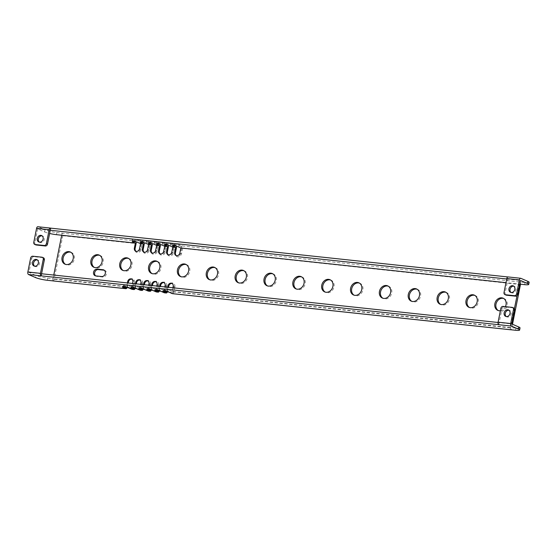 <?xml version="1.0" encoding="UTF-8"?>
<svg xmlns="http://www.w3.org/2000/svg" width="557" height="557" viewBox="0 0 557 557"><rect width="100%" height="100%" fill="white"/><g stroke="black" fill="none" stroke-linecap="round" stroke-linejoin="round"><path stroke-width="0.42" stroke-dasharray="2.79 2.09" d="M500.868 308.265L501.975 308.745L499.204 322.614L498.042 322.489M498.787 324.717L499.204 322.614L511.813 323.958M30.635 258.065L31.742 258.545L28.971 272.415L35.94 275.45L35.523 277.553M52.595 280.846L53.019 278.737L47.742 278.173A8.752 1.232 11.3 0 1 35.94 275.45M61.709 235.235L62.133 233.125L56.856 232.568A8.752 1.232 11.3 0 1 45.054 229.839L44.637 231.949L37.667 228.913L34.896 242.775A2.103 1.748 113.5 0 0 35.815 244.892M52.985 280.888A2.172 1.17 96.1 0 0 54.126 279.224L62.816 235.715A2.172 1.17 96.1 0 0 62.133 233.125L135.205 240.93L132.559 239.782A3.781 0.529 11.3 0 1 132.044 239.454A3.781 0.529 11.3 0 1 134.522 239.371A3.781 0.529 11.3 0 1 138.895 240.457L138.171 241.07L137.885 242.497M127.414 282.921L126.683 286.604L53.019 278.737L53.751 275.061M135.476 283.785L134.745 287.461L131.842 287.154L132.573 283.471M143.546 284.648L142.808 288.324L139.904 288.011L140.643 284.335M151.608 285.504L150.87 289.187L147.967 288.874L148.705 285.198M159.671 286.368L158.933 290.044L156.03 289.737L156.768 286.054M167.734 287.224L167.003 290.907L164.099 290.594L164.83 286.918M520.036 327.927A8.752 1.232 11.3 0 1 515.921 328.157L172.162 291.457L172.893 287.781M510.226 329.695L514.417 308.703M517.035 295.621L519.34 284.084L505.986 282.664M505.429 306.67A6.649 5.521 113.5 0 1 500.381 310.722M131.842 287.154L129.196 285.999L128.911 287.426L131.556 288.582A1.469 0.794 96.1 0 0 132.594 287.482L133.596 282.448L132.845 282.12M41.58 273.759L28.971 272.415M172.162 291.457L169.516 290.308L169.231 291.736A3.077 0.432 11.3 0 0 166.083 290.914A3.077 0.432 11.3 0 0 163.674 290.803L162.86 291.332M167.003 290.907L164.357 289.751A3.077 0.432 11.3 0 1 163.911 289.424A3.077 0.432 11.3 0 1 166.16 289.452A3.077 0.432 11.3 0 1 169.516 290.308M164.099 290.594L161.453 289.445L161.168 290.872A3.077 0.432 11.3 0 0 158.021 290.051A3.077 0.432 11.3 0 0 155.605 289.939L154.797 290.469M158.933 290.044L156.287 288.895A3.077 0.432 11.3 0 1 155.849 288.568A3.077 0.432 11.3 0 1 158.097 288.589A3.077 0.432 11.3 0 1 161.453 289.445M156.03 289.737L153.391 288.582L153.105 290.009A3.077 0.432 11.3 0 0 149.958 289.194A3.077 0.432 11.3 0 0 147.542 289.076L146.728 289.605M150.87 289.187L148.225 288.032A3.077 0.432 11.3 0 1 147.786 287.704A3.077 0.432 11.3 0 1 150.028 287.732A3.077 0.432 11.3 0 1 153.391 288.582M147.967 288.874L145.321 287.725L145.036 289.153A3.077 0.432 11.3 0 0 141.889 288.331A3.077 0.432 11.3 0 0 139.48 288.22L138.665 288.749M142.808 288.324L140.162 287.175A3.077 0.432 11.3 0 1 139.723 286.841A3.077 0.432 11.3 0 1 141.965 286.869A3.077 0.432 11.3 0 1 145.321 287.725M139.904 288.011L137.259 286.862L136.973 288.289A3.077 0.432 11.3 0 0 133.826 287.468A3.077 0.432 11.3 0 0 131.417 287.356L130.603 287.885M134.745 287.461L132.1 286.312A3.077 0.432 11.3 0 1 131.661 285.985A3.077 0.432 11.3 0 1 133.903 286.006A3.077 0.432 11.3 0 1 137.259 286.862M126.683 286.604L124.037 285.449A3.077 0.432 11.3 0 1 123.591 285.121A3.077 0.432 11.3 0 1 125.84 285.149A3.077 0.432 11.3 0 1 129.196 285.999M127.233 287.516A1.469 0.794 96.1 0 0 127.428 286.932L128.214 283.005M123.946 286.959L123.751 286.876A3.077 0.432 11.3 0 1 123.306 286.549A3.077 0.432 11.3 0 1 123.355 286.493A3.077 0.432 11.3 0 1 125.764 286.611A3.077 0.432 11.3 0 1 128.911 287.426L129.363 288.171M126.662 288.275A2.172 1.17 96.1 0 0 127.198 287.022L128.207 281.988A3.781 3.14 113.5 0 1 132.106 278.66A3.781 3.14 113.5 0 1 134.543 282.671L133.596 282.448A3.077 2.562 113.5 0 0 132.246 279.349L131.494 279.022M62.816 235.715L135.894 243.52L135.114 248.457M144.186 244.286L141.283 243.98A1.469 0.794 96.1 0 0 140.817 242.225L141.541 241.606A2.172 1.17 96.1 0 1 142.23 244.196L141.22 249.223A3.781 3.14 113.5 0 1 137.321 252.558A3.781 3.14 113.5 0 1 134.891 248.547M144.061 242.887L143.769 242.316A2.172 1.17 96.1 0 1 143.957 244.377L143.184 249.32M152.249 245.15L149.346 244.836A1.469 0.794 96.1 0 0 148.879 243.082L149.603 242.469A2.172 1.17 96.1 0 1 150.293 245.059L149.283 250.086A3.781 3.14 113.5 0 1 145.384 253.421A3.781 3.14 113.5 0 1 142.954 249.411M152.124 243.75L151.831 243.179A2.172 1.17 96.1 0 1 152.019 245.24L151.246 250.177M160.312 246.006L157.408 245.7A1.469 0.794 96.1 0 0 156.949 243.945L157.666 243.325A2.172 1.17 96.1 0 1 158.355 245.916L157.353 250.949A3.781 3.14 113.5 0 1 153.454 254.277A3.781 3.14 113.5 0 1 151.017 250.274M160.186 244.614L159.901 244.043A2.172 1.17 96.1 0 1 160.089 246.103L159.309 251.04M168.381 246.869L165.478 246.556A1.469 0.794 96.1 0 0 165.011 244.808L165.735 244.189A2.172 1.17 96.1 0 1 166.418 246.779L165.415 251.806A3.781 3.14 113.5 0 1 161.516 255.141A3.781 3.14 113.5 0 1 159.079 251.13M168.249 245.47L167.963 244.899A2.172 1.17 96.1 0 1 168.151 246.96L167.372 251.896M176.444 247.733L173.54 247.419A1.469 0.794 96.1 0 0 173.074 245.665L173.798 245.052A2.172 1.17 96.1 0 1 174.48 247.635L173.478 252.669A3.781 3.14 113.5 0 1 169.579 256.004A3.781 3.14 113.5 0 1 167.142 251.994M176.318 246.333L176.026 245.762A2.172 1.17 96.1 0 1 176.214 247.823L175.441 252.76M520.447 284.571L181.603 248.283A1.469 0.794 96.1 0 0 181.136 246.528L181.861 245.909A2.172 1.17 96.1 0 1 182.55 248.499L181.54 253.532A3.781 3.14 113.5 0 1 177.641 256.861A3.781 3.14 113.5 0 1 175.211 252.85M512.517 324.265L511.751 328.073A2.172 1.17 96.1 0 1 510.609 329.737M172.712 293.671A2.172 1.17 96.1 0 0 173.854 292L174.863 286.973L173.164 286.43M166.982 292.585A2.172 1.17 96.1 0 0 167.518 291.325L168.527 286.298A3.781 3.14 113.5 0 1 172.426 282.963A3.781 3.14 113.5 0 1 174.863 286.973M164.649 292.808A2.172 1.17 96.1 0 0 165.791 291.144L166.794 286.11L165.102 285.567M158.912 291.722A2.172 1.17 96.1 0 0 159.455 290.462L160.465 285.435A3.781 3.14 113.5 0 1 164.364 282.1A3.781 3.14 113.5 0 1 166.794 286.11M156.587 291.945A2.172 1.17 96.1 0 0 157.728 290.281L158.731 285.247L157.039 284.704M150.85 290.858A2.172 1.17 96.1 0 0 151.393 289.605L152.395 284.571A3.781 3.14 113.5 0 1 156.301 281.243A3.781 3.14 113.5 0 1 158.731 285.247M148.524 291.088A2.172 1.17 96.1 0 0 149.666 289.417L150.669 284.39L148.977 283.847M142.787 290.002A2.172 1.17 96.1 0 0 143.33 288.742L144.333 283.715A3.781 3.14 113.5 0 1 148.232 280.38A3.781 3.14 113.5 0 1 150.669 284.39M140.455 290.225A2.172 1.17 96.1 0 0 141.596 288.561L142.606 283.527L140.907 282.984M134.724 289.139A2.172 1.17 96.1 0 0 135.267 287.885L136.27 282.852A3.781 3.14 113.5 0 1 140.169 279.517A3.781 3.14 113.5 0 1 142.606 283.527M132.392 289.362A2.172 1.17 96.1 0 0 133.534 287.697L134.543 282.671M503.639 298.468A6.649 5.521 113.5 0 1 504.21 298.67A6.649 5.521 113.5 0 1 506.919 306.183A6.649 5.521 113.5 0 1 500.263 311.224A6.649 5.521 113.5 0 1 498.898 310.869A6.649 5.521 113.5 0 1 498.362 310.59M474.787 295.384A6.649 5.521 113.5 0 1 475.351 295.593A6.649 5.521 113.5 0 1 478.059 303.099A6.649 5.521 113.5 0 1 471.41 308.146A6.649 5.521 113.5 0 1 470.045 307.784A6.649 5.521 113.5 0 1 469.509 307.506M445.927 292.307A6.649 5.521 113.5 0 1 446.498 292.509A6.649 5.521 113.5 0 1 449.207 300.021A6.649 5.521 113.5 0 1 442.557 305.062A6.649 5.521 113.5 0 1 441.193 304.707A6.649 5.521 113.5 0 1 440.65 304.428M417.075 289.222A6.649 5.521 113.5 0 1 417.646 289.431A6.649 5.521 113.5 0 1 420.354 296.937A6.649 5.521 113.5 0 1 413.698 301.985A6.649 5.521 113.5 0 1 412.333 301.629A6.649 5.521 113.5 0 1 411.797 301.351M388.222 286.145A6.649 5.521 113.5 0 1 388.793 286.347A6.649 5.521 113.5 0 1 391.494 293.859A6.649 5.521 113.5 0 1 384.845 298.907A6.649 5.521 113.5 0 1 383.481 298.545A6.649 5.521 113.5 0 1 382.944 298.267M359.362 283.067A6.649 5.521 113.5 0 1 359.933 283.269A6.649 5.521 113.5 0 1 362.642 290.782A6.649 5.521 113.5 0 1 355.993 295.823A6.649 5.521 113.5 0 1 354.628 295.468A6.649 5.521 113.5 0 1 354.092 295.189M330.51 279.983A6.649 5.521 113.5 0 1 331.081 280.192A6.649 5.521 113.5 0 1 333.789 287.697A6.649 5.521 113.5 0 1 327.133 292.745A6.649 5.521 113.5 0 1 325.775 292.383A6.649 5.521 113.5 0 1 325.232 292.105M301.657 276.906A6.649 5.521 113.5 0 1 302.228 277.108A6.649 5.521 113.5 0 1 304.937 284.62A6.649 5.521 113.5 0 1 298.28 289.661A6.649 5.521 113.5 0 1 296.916 289.306A6.649 5.521 113.5 0 1 296.38 289.027M272.805 273.821A6.649 5.521 113.5 0 1 273.369 274.03A6.649 5.521 113.5 0 1 276.077 281.536A6.649 5.521 113.5 0 1 269.428 286.583A6.649 5.521 113.5 0 1 268.063 286.228A6.649 5.521 113.5 0 1 267.527 285.95M243.945 270.744A6.649 5.521 113.5 0 1 244.516 270.946A6.649 5.521 113.5 0 1 247.224 278.458A6.649 5.521 113.5 0 1 240.575 283.506A6.649 5.521 113.5 0 1 239.211 283.144A6.649 5.521 113.5 0 1 238.668 282.865M215.093 267.666A6.649 5.521 113.5 0 1 215.663 267.868A6.649 5.521 113.5 0 1 218.372 275.381A6.649 5.521 113.5 0 1 211.716 280.422A6.649 5.521 113.5 0 1 210.351 280.067A6.649 5.521 113.5 0 1 209.815 279.788M186.24 264.582A6.649 5.521 113.5 0 1 186.811 264.791A6.649 5.521 113.5 0 1 189.519 272.296A6.649 5.521 113.5 0 1 182.863 277.344A6.649 5.521 113.5 0 1 181.498 276.982A6.649 5.521 113.5 0 1 180.962 276.704M157.387 261.505A6.649 5.521 113.5 0 1 157.951 261.706A6.649 5.521 113.5 0 1 160.66 269.219A6.649 5.521 113.5 0 1 154.011 274.26A6.649 5.521 113.5 0 1 152.646 273.905A6.649 5.521 113.5 0 1 152.11 273.626M128.528 258.42A6.649 5.521 113.5 0 1 129.099 258.629A6.649 5.521 113.5 0 1 131.807 266.135A6.649 5.521 113.5 0 1 125.158 271.182A6.649 5.521 113.5 0 1 123.793 270.827A6.649 5.521 113.5 0 1 123.25 270.549M99.675 255.343A6.649 5.521 113.5 0 1 100.246 255.545A6.649 5.521 113.5 0 1 102.954 263.057A6.649 5.521 113.5 0 1 96.298 268.105A6.649 5.521 113.5 0 1 94.934 267.743A6.649 5.521 113.5 0 1 94.398 267.464M70.823 252.265A6.649 5.521 113.5 0 1 71.393 252.467A6.649 5.521 113.5 0 1 74.095 259.98A6.649 5.521 113.5 0 1 67.446 265.021A6.649 5.521 113.5 0 1 66.081 264.666A6.649 5.521 113.5 0 1 65.545 264.387M104.277 270.242A3.502 2.91 113.5 0 1 104.862 270.417A3.502 2.91 113.5 0 1 106.283 274.364A3.502 2.91 113.5 0 1 102.787 277.024L96.918 276.397A3.502 2.91 113.5 0 1 96.201 276.209A3.502 2.91 113.5 0 1 95.679 275.896M131.856 279.224A3.077 2.562 113.5 0 1 132.246 279.349M135.295 288.38A1.469 0.794 96.1 0 0 135.497 287.788L136.277 283.868M132.009 287.823L131.814 287.739A3.077 0.432 11.3 0 1 131.375 287.412A3.077 0.432 11.3 0 1 131.417 287.356M140.072 290.183L139.619 289.438L136.973 288.289L137.426 289.034M139.619 289.438A1.469 0.794 96.1 0 0 140.656 288.338L141.659 283.311A3.077 2.562 113.5 0 0 140.308 280.213L139.556 279.886M139.918 280.08A3.077 2.562 113.5 0 1 140.308 280.213M143.358 289.236A1.469 0.794 96.1 0 0 143.56 288.651L144.34 284.731M140.072 288.686L139.877 288.603A3.077 0.432 11.3 0 1 139.438 288.268A3.077 0.432 11.3 0 1 139.48 288.22M148.134 291.046L147.682 290.301L145.036 289.153L145.488 289.891M147.682 290.301A1.469 0.794 96.1 0 0 148.719 289.201L149.722 284.174A3.077 2.562 113.5 0 0 148.371 281.069L147.626 280.742M147.981 280.944A3.077 2.562 113.5 0 1 148.371 281.069M151.42 290.1A1.469 0.794 96.1 0 0 151.622 289.508L152.402 285.588M148.134 289.543L147.939 289.459A3.077 0.432 11.3 0 1 147.501 289.132A3.077 0.432 11.3 0 1 147.542 289.076M156.197 291.903L155.744 291.165L153.105 290.009L153.551 290.754M155.744 291.165A1.469 0.794 96.1 0 0 156.782 290.065L157.791 285.031A3.077 2.562 113.5 0 0 156.44 281.933L155.688 281.605M156.044 281.807A3.077 2.562 113.5 0 1 156.44 281.933M159.49 290.963A1.469 0.794 96.1 0 0 159.685 290.371L160.472 286.451M156.197 290.406L156.009 290.322A3.077 0.432 11.3 0 1 155.563 289.995A3.077 0.432 11.3 0 1 155.605 289.939M164.259 292.766L163.814 292.021L161.168 290.872L161.614 291.617M163.814 292.021A1.469 0.794 96.1 0 0 164.844 290.921L165.854 285.894A3.077 2.562 113.5 0 0 164.503 282.796L163.751 282.469M164.113 282.664A3.077 2.562 113.5 0 1 164.503 282.796M167.553 291.819A1.469 0.794 96.1 0 0 167.748 291.234L168.534 287.315M164.266 291.269L164.071 291.179A3.077 0.432 11.3 0 1 163.626 290.851A3.077 0.432 11.3 0 1 163.674 290.803M172.329 293.63L171.876 292.885L169.231 291.736L169.683 292.474M171.876 292.885A1.469 0.794 96.1 0 0 172.914 291.784L173.916 286.751A3.077 2.562 113.5 0 0 172.566 283.652L171.814 283.325M172.176 283.527A3.077 2.562 113.5 0 1 172.566 283.652M520.503 284.209A2.172 1.17 96.1 0 0 519.758 281.981L519.34 284.084L519.772 284.133M176.026 245.762A2.172 1.17 96.1 0 0 175.525 245.233L172.879 244.084A3.781 0.529 11.3 0 1 172.364 243.764A3.781 0.529 11.3 0 1 174.842 243.674A3.781 0.529 11.3 0 1 179.215 244.76L181.861 245.909L525.035 282.545A8.752 1.232 11.3 0 0 529.15 282.315M506.717 278.98L520.51 280.456M50.276 230.257L37.667 228.913M44.637 231.949A8.752 1.232 -168.7 0 0 49.629 233.474M506.048 295.092A2.103 1.748 113.5 0 1 505.129 292.975L508.318 277.003L507.873 276.954M508.318 277.003L520.892 278.333M176.249 246.215A1.469 0.794 96.1 0 0 175.977 245.978L175.525 245.233L171.152 243.896L170.428 244.516L170.143 245.943M167.963 244.899A2.172 1.17 96.1 0 0 167.462 244.37L164.816 243.221A3.781 0.529 11.3 0 1 164.301 242.901A3.781 0.529 11.3 0 1 166.78 242.81A3.781 0.529 11.3 0 1 171.152 243.896M168.186 245.358A1.469 0.794 96.1 0 0 167.915 245.115L167.462 244.37L163.09 243.04L162.365 243.653L162.08 245.08M159.901 244.043A2.172 1.17 96.1 0 0 159.399 243.513L156.754 242.358A3.781 0.529 11.3 0 1 156.239 242.037A3.781 0.529 11.3 0 1 158.717 241.954A3.781 0.529 11.3 0 1 163.09 243.04M160.117 244.495A1.469 0.794 96.1 0 0 159.852 244.251L159.399 243.513L155.027 242.177L154.303 242.796L154.017 244.224M151.831 243.179A2.172 1.17 96.1 0 0 151.337 242.65L148.691 241.501A3.781 0.529 11.3 0 1 148.169 241.181A3.781 0.529 11.3 0 1 150.655 241.09A3.781 0.529 11.3 0 1 155.027 242.177M152.054 243.632A1.469 0.794 96.1 0 0 151.782 243.395L151.337 242.65L146.957 241.313L146.24 241.933L145.955 243.36M143.769 242.316A2.172 1.17 96.1 0 0 143.267 241.794L140.629 240.638A3.781 0.529 11.3 0 1 140.106 240.318A3.781 0.529 11.3 0 1 142.585 240.227A3.781 0.529 11.3 0 1 146.957 241.313M143.991 242.775A1.469 0.794 96.1 0 0 143.72 242.532L143.267 241.794L138.895 240.457M50.659 228.133L38.05 226.79L45.054 229.839M511.075 292.481A3.502 2.91 -66.5 0 0 511.598 292.787A3.502 2.91 -66.5 0 0 512.315 292.982A3.502 2.91 -66.5 0 0 515.817 290.322A3.502 2.91 -66.5 0 0 514.389 286.368A3.502 2.91 -66.5 0 0 513.805 286.201M39.373 242.128A3.502 2.91 -66.5 0 0 39.895 242.434A3.502 2.91 -66.5 0 0 40.612 242.622A3.502 2.91 -66.5 0 0 44.114 239.97A3.502 2.91 -66.5 0 0 42.687 236.015A3.502 2.91 -66.5 0 0 42.109 235.848M136.124 243.423L135.894 243.52A2.172 1.17 96.1 0 0 135.706 241.46A2.172 1.17 96.1 0 0 135.205 240.93L135.657 241.668L133.012 240.52A3.077 0.432 11.3 0 1 132.594 240.262A3.077 0.432 11.3 0 1 132.573 240.192A3.077 0.432 11.3 0 1 134.815 240.22A3.077 0.432 11.3 0 1 138.171 241.07L140.817 242.225M141.283 243.98L140.28 249.007A3.077 2.562 113.5 0 1 136.472 251.555A3.077 2.562 113.5 0 1 136.11 251.353M143.72 242.532L141.074 241.383A3.077 0.432 11.3 0 1 140.656 241.118A3.077 0.432 11.3 0 1 140.636 241.056A3.077 0.432 11.3 0 1 142.884 241.077A3.077 0.432 11.3 0 1 146.24 241.933L148.879 243.082M149.346 244.836L148.343 249.87A3.077 2.562 113.5 0 1 144.535 252.418A3.077 2.562 113.5 0 1 144.172 252.217M151.782 243.395L149.144 242.239A3.077 0.432 11.3 0 1 148.719 241.982A3.077 0.432 11.3 0 1 148.698 241.912A3.077 0.432 11.3 0 1 150.947 241.94A3.077 0.432 11.3 0 1 154.303 242.796L156.949 243.945M157.408 245.7L156.406 250.727A3.077 2.562 113.5 0 1 152.597 253.275A3.077 2.562 113.5 0 1 152.235 253.08M159.852 244.251L157.206 243.103A3.077 0.432 11.3 0 1 156.782 242.838A3.077 0.432 11.3 0 1 156.761 242.775A3.077 0.432 11.3 0 1 159.01 242.803A3.077 0.432 11.3 0 1 162.365 243.653L165.011 244.808M165.478 246.556L164.468 251.59A3.077 2.562 113.5 0 1 160.66 254.138A3.077 2.562 113.5 0 1 160.305 253.936M167.915 245.115L165.269 243.966A3.077 0.432 11.3 0 1 164.844 243.701A3.077 0.432 11.3 0 1 164.83 243.639A3.077 0.432 11.3 0 1 167.072 243.66A3.077 0.432 11.3 0 1 170.428 244.516L173.074 245.665M173.54 247.419L172.538 252.453A3.077 2.562 113.5 0 1 168.722 255.002A3.077 2.562 113.5 0 1 168.367 254.8M175.977 245.978L173.331 244.822A3.077 0.432 11.3 0 1 172.914 244.565A3.077 0.432 11.3 0 1 172.893 244.495A3.077 0.432 11.3 0 1 175.135 244.523A3.077 0.432 11.3 0 1 178.491 245.372L178.205 246.8M181.603 248.283L180.6 253.31A3.077 2.562 113.5 0 1 176.792 255.858A3.077 2.562 113.5 0 1 176.43 255.663M181.136 246.528L178.491 245.372L179.215 244.76M501.975 308.745A2.103 1.748 113.5 0 1 504.148 306.893L513.234 307.861A2.103 1.748 113.5 0 1 513.665 307.979M506.264 316.543A3.502 2.91 -66.5 0 0 506.786 316.849A3.502 2.91 -66.5 0 0 507.511 317.044A3.502 2.91 -66.5 0 0 511.006 314.385A3.502 2.91 -66.5 0 0 509.585 310.43A3.502 2.91 -66.5 0 0 509.001 310.263M41.893 257.188L43 257.668A2.103 1.748 113.5 0 1 43.432 257.78M43 257.668L33.907 256.693A2.103 1.748 113.5 0 0 31.742 258.545M34.597 266.19A3.502 2.91 -66.5 0 0 35.119 266.504A3.502 2.91 -66.5 0 0 35.836 266.692A3.502 2.91 -66.5 0 0 39.338 264.032A3.502 2.91 -66.5 0 0 37.911 260.084A3.502 2.91 -66.5 0 0 37.326 259.91M47.742 278.173L47.317 280.282M124.037 285.449L123.675 286.946M54.126 279.224L127.428 286.932M172.914 291.784L511.751 328.073M164.844 290.921L167.748 291.234M156.782 290.065L159.685 290.371M148.719 289.201L151.622 289.508M140.656 288.338L143.56 288.651M132.594 287.482L135.497 287.788M132.009 289.32L131.556 288.582M132.1 286.312L131.737 287.802M140.162 287.175L139.8 288.665M148.225 288.032L147.863 289.522M156.287 288.895L155.932 290.385M164.357 289.751L163.995 291.248M524.617 284.648L525.035 282.545M56.856 232.568L56.431 234.671M504.022 292.495L505.129 292.975M33.782 242.295L34.896 242.775M132.559 239.782L132.817 241.487M141.22 249.223L139.529 248.68M140.629 240.638L140.886 242.344M149.283 250.086L147.591 249.543M148.691 241.501L148.949 243.207M157.353 250.949L155.654 250.399M156.754 242.358L157.011 244.07M165.415 251.806L163.723 251.263M164.816 243.221L165.074 244.927M173.478 252.669L171.786 252.126M172.879 244.084L173.136 245.79M181.54 253.532L179.848 252.982M515.504 330.259L515.921 328.157M96.918 276.397L95.811 275.91M102.787 277.024L101.673 276.537M503.034 306.413L504.148 306.893M512.127 307.38L513.234 307.861M32.8 256.213L33.907 256.693M123.355 286.493L122.54 287.029M123.591 285.121L123.306 286.549M131.661 285.985L131.375 287.412M139.723 286.841L139.438 288.268M147.786 287.704L147.501 289.132M155.849 288.568L155.563 289.995M163.911 289.424L163.626 290.851M510.491 292.307L511.598 292.787M513.282 285.887L514.389 286.368M38.788 241.954L39.895 242.434M41.58 235.534L42.687 236.015M135.999 242.03L135.706 241.46M132.594 240.262L132.044 239.454M132.573 240.192L132.287 241.62M136.472 251.555L135.72 251.228M140.656 241.118L140.106 240.318M140.636 241.056L140.35 242.483M144.535 252.418L143.783 252.091M148.719 241.982L148.169 241.181M148.698 241.912L148.413 243.339M152.597 253.275L151.845 252.948M156.782 242.838L156.239 242.037M156.761 242.775L156.482 244.203M160.66 254.138L159.908 253.811M164.844 243.701L164.301 242.901M164.83 243.639L164.545 245.066M168.722 255.002L167.977 254.674M172.914 244.565L172.364 243.764M172.893 244.495L172.607 245.922M176.792 255.858L176.04 255.531M498.898 310.869L497.791 310.381M504.21 298.67L503.103 298.19M470.045 307.784L468.938 307.304M475.351 295.593L474.244 295.106M441.193 304.707L440.086 304.226M446.498 292.509L445.391 292.028M412.333 301.629L411.226 301.142M417.646 289.431L416.539 288.944M383.481 298.545L382.374 298.065M388.793 286.347L387.679 285.866M354.628 295.468L353.521 294.98M359.933 283.269L358.826 282.789M325.775 292.383L324.661 291.903M331.081 280.192L329.974 279.705M296.916 289.306L295.809 288.825M302.228 277.108L301.121 276.627M268.063 286.228L266.956 285.741M273.369 274.03L272.262 273.543M239.211 283.144L238.104 282.664M244.516 270.946L243.409 270.465M210.351 280.067L209.244 279.579M215.663 267.868L214.556 267.388M181.498 276.982L180.391 276.502M186.811 264.791L185.704 264.303M152.646 273.905L151.539 273.424M157.951 261.706L156.844 261.226M123.793 270.827L122.679 270.34M129.099 258.629L127.992 258.142M94.934 267.743L93.827 267.263M100.246 255.545L99.139 255.064M66.081 264.666L64.974 264.178M71.393 252.467L70.279 251.987M96.201 276.209L95.094 275.722M104.862 270.417L103.755 269.929M505.679 316.369L506.786 316.849M508.478 309.95L509.585 310.43M34.012 266.016L35.119 266.504M36.804 259.597L37.911 260.084"/><path stroke-width="0.84" d="M52.595 280.846L125.673 288.644A2.172 1.17 96.1 0 0 125.861 288.7L52.79 280.895A2.172 1.17 96.1 0 1 52.595 280.846L47.317 280.282A8.752 1.232 -168.7 0 1 35.523 277.553L28.511 274.504A2.103 1.135 -83.9 0 1 27.85 271.997L40.459 273.348A2.103 1.135 96.1 0 0 41.121 275.854L498.752 324.703A2.103 1.135 -83.9 0 1 498.083 322.197L510.692 323.54A2.103 1.135 96.1 0 0 511.361 326.047L518.365 329.096L518.783 326.994A8.752 1.232 11.3 0 1 520.036 327.927L519.618 330.029A8.752 1.232 -168.7 0 0 518.365 329.096M510.692 323.54L513.477 309.608A2.103 1.748 -66.5 0 0 512.558 307.492A2.103 1.748 -66.5 0 0 512.127 307.38L503.034 306.413A2.103 1.748 -66.5 0 0 500.868 308.265L498.083 322.197M518.783 326.994L511.813 323.958L514.584 310.089A2.103 1.748 113.5 0 0 513.665 307.979L512.558 307.492M506.397 316.557A3.502 2.91 -66.5 0 0 509.899 313.904A3.502 2.91 -66.5 0 0 508.478 309.95A3.502 2.91 -66.5 0 0 507.761 309.762A3.502 2.91 -66.5 0 0 504.259 312.414A3.502 2.91 -66.5 0 0 505.679 316.369A3.502 2.91 -66.5 0 0 506.397 316.557M127.233 287.516A1.469 0.794 96.1 0 1 127.066 287.781A1.469 0.794 96.1 0 1 126.397 288.032L125.673 288.644L123.027 287.496A3.781 0.529 11.3 0 1 122.54 287.029A3.781 0.529 11.3 0 1 125.499 287.168A3.781 0.529 11.3 0 1 129.363 288.171L132.009 289.32A2.172 1.17 96.1 0 0 132.197 289.375A2.172 1.17 96.1 0 0 132.392 289.362M132.009 289.32L133.736 289.508L131.09 288.359A3.781 0.529 11.3 0 1 130.603 287.885A3.781 0.529 11.3 0 1 133.562 288.025A3.781 0.529 11.3 0 1 137.426 289.034L140.072 290.183A2.172 1.17 96.1 0 0 140.26 290.232A2.172 1.17 96.1 0 0 140.455 290.225M140.072 290.183L141.798 290.371L139.153 289.215A3.781 0.529 11.3 0 1 138.665 288.749A3.781 0.529 11.3 0 1 141.624 288.888A3.781 0.529 11.3 0 1 145.488 289.891L148.134 291.046A2.172 1.17 96.1 0 0 148.322 291.095A2.172 1.17 96.1 0 0 148.524 291.088M148.134 291.046L149.861 291.227L147.222 290.079A3.781 0.529 11.3 0 1 146.728 289.605A3.781 0.529 11.3 0 1 149.694 289.744A3.781 0.529 11.3 0 1 153.551 290.754L156.197 291.903A2.172 1.17 96.1 0 0 156.392 291.959A2.172 1.17 96.1 0 0 156.587 291.945M156.197 291.903L157.93 292.091L155.285 290.935A3.781 0.529 11.3 0 1 154.797 290.469A3.781 0.529 11.3 0 1 157.756 290.608A3.781 0.529 11.3 0 1 161.614 291.617L164.259 292.766A2.172 1.17 96.1 0 0 164.454 292.815A2.172 1.17 96.1 0 0 164.649 292.808M164.259 292.766L165.993 292.947L163.347 291.798A3.781 0.529 11.3 0 1 162.86 291.332A3.781 0.529 11.3 0 1 165.819 291.471A3.781 0.529 11.3 0 1 169.683 292.474L172.329 293.63A2.172 1.17 96.1 0 0 172.517 293.678A2.172 1.17 96.1 0 0 172.712 293.671M519.618 330.029A8.752 1.232 -168.7 0 1 515.504 330.259L510.226 329.695A2.172 1.17 96.1 0 0 510.414 329.751A2.172 1.17 96.1 0 0 510.609 329.737M40.459 273.348L43.244 259.409A2.103 1.748 -66.5 0 0 42.325 257.299A2.103 1.748 -66.5 0 0 41.893 257.188L32.8 256.213A2.103 1.748 -66.5 0 0 30.635 258.065L27.85 271.997M34.729 266.211A3.502 2.91 -66.5 0 0 38.231 263.552A3.502 2.91 -66.5 0 0 36.804 259.597A3.502 2.91 -66.5 0 0 36.087 259.409A3.502 2.91 -66.5 0 0 32.584 262.068A3.502 2.91 -66.5 0 0 34.012 266.016A3.502 2.91 -66.5 0 0 34.729 266.211M53.751 275.061L61.709 235.235L135.372 243.103L134.369 248.13A3.077 2.562 113.5 0 0 135.72 251.228A3.077 2.562 113.5 0 0 139.529 248.68L140.531 243.653L137.885 242.497A3.077 0.432 11.3 0 0 134.529 241.647A3.077 0.432 11.3 0 0 132.287 241.62A3.077 0.432 11.3 0 0 132.726 241.947L135.372 243.103M135.476 283.785L135.748 282.434A3.077 2.562 113.5 0 1 139.556 279.886A3.077 2.562 113.5 0 1 140.907 282.984L140.643 284.335M143.546 284.648L143.81 283.29A3.077 2.562 113.5 0 1 147.626 280.742A3.077 2.562 113.5 0 1 148.977 283.847L148.705 285.198M151.608 285.504L151.88 284.154A3.077 2.562 113.5 0 1 155.688 281.605A3.077 2.562 113.5 0 1 157.039 284.704L156.768 286.054M159.671 286.368L159.943 285.017A3.077 2.562 113.5 0 1 163.751 282.469A3.077 2.562 113.5 0 1 165.102 285.567L164.83 286.918M167.734 287.224L168.005 285.873A3.077 2.562 113.5 0 1 171.814 283.325A3.077 2.562 113.5 0 1 173.164 286.43L172.893 287.781M514.417 308.703L517.035 295.621M505.986 282.664L180.851 247.956L179.848 252.982A3.077 2.562 113.5 0 1 176.04 255.531A3.077 2.562 113.5 0 1 174.689 252.432L175.692 247.405L172.788 247.092L171.786 252.126A3.077 2.562 113.5 0 1 167.977 254.674A3.077 2.562 113.5 0 1 166.62 251.576L167.629 246.542L164.726 246.236L163.723 251.263A3.077 2.562 113.5 0 1 159.908 253.811A3.077 2.562 113.5 0 1 158.557 250.713L159.567 245.679L156.663 245.372L155.654 250.399A3.077 2.562 113.5 0 1 151.845 252.948A3.077 2.562 113.5 0 1 150.494 249.849L151.497 244.822L148.594 244.509L147.591 249.543A3.077 2.562 113.5 0 1 143.783 252.091A3.077 2.562 113.5 0 1 142.432 248.993L143.434 243.959L140.531 243.653M127.414 282.921L127.685 281.57A3.077 2.562 113.5 0 1 131.494 279.022A3.077 2.562 113.5 0 1 132.845 282.12L132.573 283.471M500.381 310.722A6.649 5.521 113.5 0 1 499.156 310.743A6.649 5.521 113.5 0 1 497.791 310.381A6.649 5.521 113.5 0 1 495.082 302.876A6.649 5.521 113.5 0 1 501.739 297.828A6.649 5.521 113.5 0 1 503.103 298.19A6.649 5.521 113.5 0 1 505.429 306.67M472.879 294.75A6.649 5.521 113.5 0 1 474.244 295.106A6.649 5.521 113.5 0 1 476.952 302.618A6.649 5.521 113.5 0 1 470.303 307.666A6.649 5.521 113.5 0 1 468.938 307.304A6.649 5.521 113.5 0 1 466.23 299.791A6.649 5.521 113.5 0 1 472.879 294.75M444.026 291.666A6.649 5.521 113.5 0 1 445.391 292.028A6.649 5.521 113.5 0 1 448.1 299.534A6.649 5.521 113.5 0 1 441.443 304.582A6.649 5.521 113.5 0 1 440.086 304.226A6.649 5.521 113.5 0 1 437.377 296.714A6.649 5.521 113.5 0 1 444.026 291.666M415.174 288.589A6.649 5.521 113.5 0 1 416.539 288.944A6.649 5.521 113.5 0 1 419.247 296.456A6.649 5.521 113.5 0 1 412.591 301.504A6.649 5.521 113.5 0 1 411.226 301.142A6.649 5.521 113.5 0 1 408.518 293.636A6.649 5.521 113.5 0 1 415.174 288.589M386.321 285.504A6.649 5.521 113.5 0 1 387.679 285.866A6.649 5.521 113.5 0 1 390.387 293.379A6.649 5.521 113.5 0 1 383.738 298.42A6.649 5.521 113.5 0 1 382.374 298.065A6.649 5.521 113.5 0 1 379.665 290.552A6.649 5.521 113.5 0 1 386.321 285.504M357.462 282.427A6.649 5.521 113.5 0 1 358.826 282.789A6.649 5.521 113.5 0 1 361.535 290.294A6.649 5.521 113.5 0 1 354.886 295.342A6.649 5.521 113.5 0 1 353.521 294.98A6.649 5.521 113.5 0 1 350.813 287.475A6.649 5.521 113.5 0 1 357.462 282.427M328.609 279.349A6.649 5.521 113.5 0 1 329.974 279.705A6.649 5.521 113.5 0 1 332.682 287.217A6.649 5.521 113.5 0 1 326.026 292.265A6.649 5.521 113.5 0 1 324.661 291.903A6.649 5.521 113.5 0 1 321.96 284.39A6.649 5.521 113.5 0 1 328.609 279.349M299.757 276.265A6.649 5.521 113.5 0 1 301.121 276.627A6.649 5.521 113.5 0 1 303.83 284.133A6.649 5.521 113.5 0 1 297.173 289.18A6.649 5.521 113.5 0 1 295.809 288.825A6.649 5.521 113.5 0 1 293.1 281.313A6.649 5.521 113.5 0 1 299.757 276.265M270.897 273.188A6.649 5.521 113.5 0 1 272.262 273.543A6.649 5.521 113.5 0 1 274.97 281.055A6.649 5.521 113.5 0 1 268.321 286.103A6.649 5.521 113.5 0 1 266.956 285.741A6.649 5.521 113.5 0 1 264.248 278.235A6.649 5.521 113.5 0 1 270.897 273.188M242.044 270.103A6.649 5.521 113.5 0 1 243.409 270.465A6.649 5.521 113.5 0 1 246.117 277.978A6.649 5.521 113.5 0 1 239.468 283.019A6.649 5.521 113.5 0 1 238.104 282.664A6.649 5.521 113.5 0 1 235.395 275.151A6.649 5.521 113.5 0 1 242.044 270.103M213.192 267.026A6.649 5.521 113.5 0 1 214.556 267.388A6.649 5.521 113.5 0 1 217.265 274.893A6.649 5.521 113.5 0 1 210.609 279.941A6.649 5.521 113.5 0 1 209.244 279.579A6.649 5.521 113.5 0 1 206.536 272.074A6.649 5.521 113.5 0 1 213.192 267.026M184.339 263.948A6.649 5.521 113.5 0 1 185.704 264.303A6.649 5.521 113.5 0 1 188.405 271.816A6.649 5.521 113.5 0 1 181.756 276.864A6.649 5.521 113.5 0 1 180.391 276.502A6.649 5.521 113.5 0 1 177.683 268.989A6.649 5.521 113.5 0 1 184.339 263.948M155.48 260.864A6.649 5.521 113.5 0 1 156.844 261.226A6.649 5.521 113.5 0 1 159.553 268.732A6.649 5.521 113.5 0 1 152.903 273.779A6.649 5.521 113.5 0 1 151.539 273.424A6.649 5.521 113.5 0 1 148.83 265.912A6.649 5.521 113.5 0 1 155.48 260.864M126.627 257.787A6.649 5.521 113.5 0 1 127.992 258.142A6.649 5.521 113.5 0 1 130.7 265.654A6.649 5.521 113.5 0 1 124.044 270.702A6.649 5.521 113.5 0 1 122.679 270.34A6.649 5.521 113.5 0 1 119.978 262.834A6.649 5.521 113.5 0 1 126.627 257.787M97.774 254.702A6.649 5.521 113.5 0 1 99.139 255.064A6.649 5.521 113.5 0 1 101.847 262.577A6.649 5.521 113.5 0 1 95.191 267.618A6.649 5.521 113.5 0 1 93.827 267.263A6.649 5.521 113.5 0 1 91.118 259.75A6.649 5.521 113.5 0 1 97.774 254.702M68.915 251.625A6.649 5.521 113.5 0 1 70.279 251.987A6.649 5.521 113.5 0 1 72.988 259.492A6.649 5.521 113.5 0 1 66.339 264.54A6.649 5.521 113.5 0 1 64.974 264.178A6.649 5.521 113.5 0 1 62.266 256.673A6.649 5.521 113.5 0 1 68.915 251.625M95.811 275.91A3.502 2.91 113.5 0 1 95.094 275.722A3.502 2.91 113.5 0 1 93.667 271.774A3.502 2.91 113.5 0 1 97.169 269.115L103.031 269.741A3.502 2.91 113.5 0 1 103.755 269.929A3.502 2.91 113.5 0 1 105.176 273.884A3.502 2.91 113.5 0 1 101.673 276.537L95.811 275.91M498.042 322.489L41.58 273.759L44.351 259.896A2.103 1.748 113.5 0 0 43.432 257.78L42.325 257.299M126.397 288.032L123.946 286.959M128.214 283.005L128.437 281.898A3.077 2.562 113.5 0 1 131.856 279.224M125.861 288.7A2.172 1.17 96.1 0 0 126.662 288.275L127.066 287.781M520.503 284.209A2.172 1.17 96.1 0 1 520.447 284.571L512.517 324.265M498.362 310.59A6.649 5.521 113.5 0 1 496.308 303.015A6.649 5.521 113.5 0 1 502.846 298.308A6.649 5.521 113.5 0 1 503.639 298.468M469.509 307.506A6.649 5.521 113.5 0 1 467.455 299.931A6.649 5.521 113.5 0 1 473.993 295.231A6.649 5.521 113.5 0 1 474.787 295.384M440.65 304.428A6.649 5.521 113.5 0 1 438.603 296.853A6.649 5.521 113.5 0 1 445.134 292.153A6.649 5.521 113.5 0 1 445.927 292.307M411.797 301.351A6.649 5.521 113.5 0 1 409.743 293.769A6.649 5.521 113.5 0 1 416.281 289.069A6.649 5.521 113.5 0 1 417.075 289.222M382.944 298.267A6.649 5.521 113.5 0 1 380.891 290.691A6.649 5.521 113.5 0 1 387.428 285.992A6.649 5.521 113.5 0 1 388.222 286.145M354.092 295.189A6.649 5.521 113.5 0 1 352.038 287.614A6.649 5.521 113.5 0 1 358.569 282.907A6.649 5.521 113.5 0 1 359.362 283.067M325.232 292.105A6.649 5.521 113.5 0 1 323.178 284.53A6.649 5.521 113.5 0 1 329.716 279.83A6.649 5.521 113.5 0 1 330.51 279.983M296.38 289.027A6.649 5.521 113.5 0 1 294.326 281.452A6.649 5.521 113.5 0 1 300.864 276.752A6.649 5.521 113.5 0 1 301.657 276.906M267.527 285.95A6.649 5.521 113.5 0 1 265.473 278.368A6.649 5.521 113.5 0 1 272.011 273.668A6.649 5.521 113.5 0 1 272.805 273.821M238.668 282.865A6.649 5.521 113.5 0 1 236.621 275.29A6.649 5.521 113.5 0 1 243.151 270.591A6.649 5.521 113.5 0 1 243.945 270.744M209.815 279.788A6.649 5.521 113.5 0 1 207.761 272.213A6.649 5.521 113.5 0 1 214.299 267.506A6.649 5.521 113.5 0 1 215.093 267.666M180.962 276.704A6.649 5.521 113.5 0 1 178.908 269.128A6.649 5.521 113.5 0 1 185.446 264.429A6.649 5.521 113.5 0 1 186.24 264.582M152.11 273.626A6.649 5.521 113.5 0 1 150.056 266.051A6.649 5.521 113.5 0 1 156.587 261.351A6.649 5.521 113.5 0 1 157.387 261.505M123.25 270.549A6.649 5.521 113.5 0 1 121.203 262.967A6.649 5.521 113.5 0 1 127.734 258.267A6.649 5.521 113.5 0 1 128.528 258.42M94.398 267.464A6.649 5.521 113.5 0 1 92.344 259.889A6.649 5.521 113.5 0 1 98.881 255.19A6.649 5.521 113.5 0 1 99.675 255.343M65.545 264.387A6.649 5.521 113.5 0 1 63.491 256.812A6.649 5.521 113.5 0 1 70.029 252.105A6.649 5.521 113.5 0 1 70.823 252.265M95.679 275.896A3.502 2.91 113.5 0 1 94.899 271.907A3.502 2.91 113.5 0 1 98.276 269.595L104.145 270.222A3.502 2.91 113.5 0 1 104.277 270.242M135.128 288.637A1.469 0.794 96.1 0 1 134.46 288.888L133.736 289.508A2.172 1.17 96.1 0 0 133.924 289.556A2.172 1.17 96.1 0 0 134.724 289.139L135.128 288.637A1.469 0.794 96.1 0 0 135.295 288.38M134.46 288.888L132.009 287.823M136.277 283.868L136.5 282.761A3.077 2.562 113.5 0 1 139.918 280.08M143.191 289.501A1.469 0.794 96.1 0 1 142.522 289.751L141.798 290.371A2.172 1.17 96.1 0 0 141.993 290.42A2.172 1.17 96.1 0 0 142.787 290.002L143.191 289.501A1.469 0.794 96.1 0 0 143.358 289.236M142.522 289.751L140.072 288.686M144.34 284.731L144.562 283.617A3.077 2.562 113.5 0 1 147.981 280.944M151.253 290.364A1.469 0.794 96.1 0 1 150.585 290.615L149.861 291.227A2.172 1.17 96.1 0 0 150.056 291.276A2.172 1.17 96.1 0 0 150.85 290.858L151.253 290.364A1.469 0.794 96.1 0 0 151.42 290.1M150.585 290.615L148.134 289.543M152.402 285.588L152.625 284.481A3.077 2.562 113.5 0 1 156.044 281.807M159.316 291.22A1.469 0.794 96.1 0 1 158.648 291.471L157.93 292.091A2.172 1.17 96.1 0 0 158.118 292.14A2.172 1.17 96.1 0 0 158.912 291.722L159.316 291.22A1.469 0.794 96.1 0 0 159.49 290.963M158.648 291.471L156.197 290.406M160.472 286.451L160.695 285.344A3.077 2.562 113.5 0 1 164.113 282.664M167.385 292.084A1.469 0.794 96.1 0 1 166.717 292.334L165.993 292.947A2.172 1.17 96.1 0 0 166.181 293.003A2.172 1.17 96.1 0 0 166.982 292.585L167.385 292.084A1.469 0.794 96.1 0 0 167.553 291.819M166.717 292.334L164.266 291.269M168.534 287.315L168.757 286.201A3.077 2.562 113.5 0 1 172.176 283.527M527.479 283.492L527.897 281.382L520.892 278.333A2.103 1.135 96.1 0 0 520.711 278.284A2.103 1.135 96.1 0 0 519.416 279.906L506.807 278.556L504.022 292.495A2.103 1.748 -66.5 0 0 504.941 294.604A2.103 1.748 -66.5 0 0 505.373 294.723L514.466 295.69A2.103 1.748 -66.5 0 0 516.631 293.838L517.738 294.319L520.51 280.456L527.479 283.492A8.752 1.232 -168.7 0 1 528.732 284.418A8.752 1.232 -168.7 0 1 524.617 284.648L519.772 284.133M527.897 281.382A8.752 1.232 11.3 0 1 529.15 282.315L528.732 284.418M49.629 233.474A8.752 1.232 -168.7 0 0 56.431 234.671L61.709 235.235M143.434 243.959L140.789 242.81A3.077 0.432 11.3 0 1 140.35 242.483A3.077 0.432 11.3 0 1 142.599 242.504A3.077 0.432 11.3 0 1 145.955 243.36L148.594 244.509M151.497 244.822L148.858 243.667A3.077 0.432 11.3 0 1 148.413 243.339A3.077 0.432 11.3 0 1 150.662 243.367A3.077 0.432 11.3 0 1 154.017 244.224L156.663 245.372M159.567 245.679L156.921 244.53A3.077 0.432 11.3 0 1 156.482 244.203A3.077 0.432 11.3 0 1 158.724 244.231A3.077 0.432 11.3 0 1 162.08 245.08L164.726 246.236M167.629 246.542L164.983 245.393A3.077 0.432 11.3 0 1 164.545 245.066A3.077 0.432 11.3 0 1 166.787 245.087A3.077 0.432 11.3 0 1 170.143 245.943L172.788 247.092M175.692 247.405L173.046 246.25A3.077 0.432 11.3 0 1 172.607 245.922A3.077 0.432 11.3 0 1 174.849 245.95A3.077 0.432 11.3 0 1 178.205 246.8L180.851 247.956M506.717 278.98L50.276 230.257L50.659 228.133A2.103 1.135 96.1 0 0 50.471 228.085A2.103 1.135 96.1 0 0 49.176 229.707L36.567 228.363A2.103 1.135 -83.9 0 1 37.862 226.741A2.103 1.135 -83.9 0 1 38.05 226.79M507.873 276.954L50.694 228.147M36.567 228.363L33.782 242.295A2.103 1.748 -66.5 0 0 34.708 244.412A2.103 1.748 -66.5 0 0 35.14 244.523L44.226 245.491A2.103 1.748 -66.5 0 0 46.398 243.639L49.176 229.707M39.505 242.142A3.502 2.91 -66.5 0 0 43.007 239.489A3.502 2.91 -66.5 0 0 41.58 235.534A3.502 2.91 -66.5 0 0 40.863 235.346A3.502 2.91 -66.5 0 0 37.361 237.999A3.502 2.91 -66.5 0 0 38.788 241.954A3.502 2.91 -66.5 0 0 39.505 242.142M46.398 243.639L47.505 244.126L50.276 230.257M506.807 278.556A2.103 1.135 -83.9 0 1 508.102 276.94A2.103 1.135 -83.9 0 1 508.283 276.989M516.631 293.838L519.416 279.906M511.208 292.495A3.502 2.91 -66.5 0 0 514.71 289.842A3.502 2.91 -66.5 0 0 513.282 285.887A3.502 2.91 -66.5 0 0 512.565 285.699A3.502 2.91 -66.5 0 0 509.063 288.352A3.502 2.91 -66.5 0 0 510.491 292.307A3.502 2.91 -66.5 0 0 511.208 292.495M505.373 294.723L506.48 295.203A2.103 1.748 113.5 0 1 506.048 295.092L504.941 294.604M506.48 295.203L515.573 296.171A2.103 1.748 113.5 0 0 517.738 294.319M513.805 286.201A3.502 2.91 -66.5 0 0 513.672 286.18A3.502 2.91 -66.5 0 0 510.296 288.491A3.502 2.91 -66.5 0 0 511.075 292.481M35.14 244.523L36.247 245.003A2.103 1.748 113.5 0 1 35.815 244.892L34.708 244.412M36.247 245.003L45.333 245.978A2.103 1.748 113.5 0 0 47.505 244.126M42.109 235.848A3.502 2.91 -66.5 0 0 41.97 235.827A3.502 2.91 -66.5 0 0 38.593 238.138A3.502 2.91 -66.5 0 0 39.373 242.128M136.11 251.353A3.077 2.562 113.5 0 1 135.114 248.457L136.124 243.423A1.469 0.794 96.1 0 0 135.999 242.03A1.469 0.794 96.1 0 0 135.929 241.912M144.172 252.217A3.077 2.562 113.5 0 1 143.184 249.32L144.186 244.286A1.469 0.794 96.1 0 0 144.061 242.887A1.469 0.794 96.1 0 0 143.991 242.775M152.235 253.08A3.077 2.562 113.5 0 1 151.246 250.177L152.249 245.15A1.469 0.794 96.1 0 0 152.124 243.75A1.469 0.794 96.1 0 0 152.054 243.632M160.305 253.936A3.077 2.562 113.5 0 1 159.309 251.04L160.312 246.006A1.469 0.794 96.1 0 0 160.186 244.614A1.469 0.794 96.1 0 0 160.117 244.495M168.367 254.8A3.077 2.562 113.5 0 1 167.372 251.896L168.381 246.869A1.469 0.794 96.1 0 0 168.249 245.47A1.469 0.794 96.1 0 0 168.186 245.358M176.43 255.663A3.077 2.562 113.5 0 1 175.441 252.76L176.444 247.733A1.469 0.794 96.1 0 0 176.318 246.333A1.469 0.794 96.1 0 0 176.249 246.215M509.001 310.263A3.502 2.91 -66.5 0 0 508.868 310.242A3.502 2.91 -66.5 0 0 505.491 312.554A3.502 2.91 -66.5 0 0 506.264 316.543M41.162 275.868L41.58 273.759M37.326 259.91A3.502 2.91 -66.5 0 0 37.194 259.896A3.502 2.91 -66.5 0 0 33.817 262.208A3.502 2.91 -66.5 0 0 34.597 266.19M513.477 309.608L514.584 310.089M498.752 324.703L511.361 326.047M172.329 293.63L510.226 329.695M28.511 274.504L41.121 275.854M128.437 281.898L127.685 281.57M123.027 287.496L123.675 286.946M136.5 282.761L135.748 282.434M131.09 288.359L131.737 287.802M144.562 283.617L143.81 283.29M139.153 289.215L139.8 288.665M152.625 284.481L151.88 284.154M147.222 290.079L147.863 289.522M160.695 285.344L159.943 285.017M155.285 290.935L155.932 290.385M168.757 286.201L168.005 285.873M163.347 291.798L163.995 291.248M514.466 295.69L515.573 296.171M44.226 245.491L45.333 245.978M135.114 248.457L134.369 248.13M132.817 241.487L132.726 241.947M143.184 249.32L142.432 248.993M140.886 242.344L140.789 242.81M151.246 250.177L150.494 249.849M148.949 243.207L148.858 243.667M159.309 251.04L158.557 250.713M157.011 244.07L156.921 244.53M167.372 251.896L166.62 251.576M165.074 244.927L164.983 245.393M175.441 252.76L174.689 252.432M173.136 245.79L173.046 246.25M98.276 269.595L97.169 269.115M104.145 270.222L103.031 269.741M43.244 259.409L44.351 259.896M132.197 289.375L133.924 289.556M140.26 290.232L141.993 290.42M148.322 291.095L150.056 291.276M156.392 291.959L158.118 292.14M164.454 292.815L166.181 293.003M172.517 293.678L510.414 329.751M37.862 226.741L50.471 228.085M508.102 276.94L520.711 278.284M135.999 242.03L135.706 241.46M144.061 242.887L143.769 242.316M152.124 243.75L151.831 243.179M160.186 244.614L159.901 244.043M168.249 245.47L167.963 244.899M176.318 246.333L176.026 245.762"/></g></svg>

